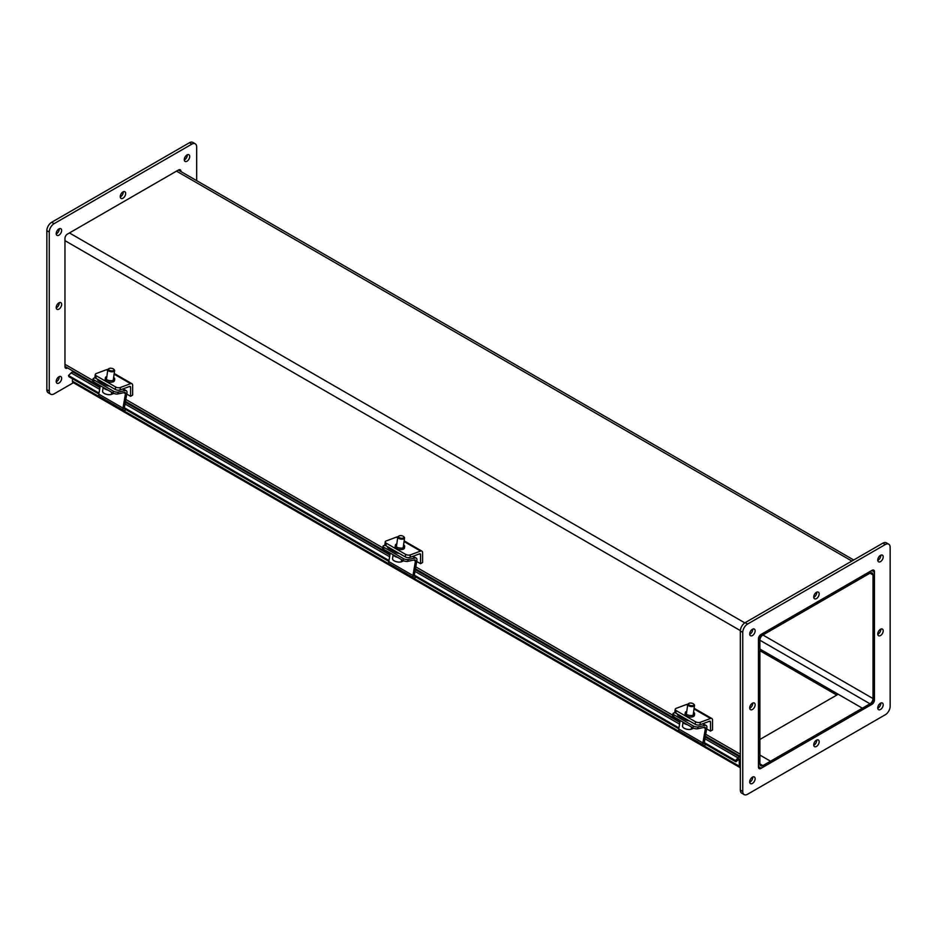 <?xml version="1.0" encoding="UTF-8"?>
<svg xmlns="http://www.w3.org/2000/svg" width="937" height="937" viewBox="0 0 937 937"><rect width="100%" height="100%" fill="white"/><g stroke="black" fill="none" stroke-linecap="round" stroke-linejoin="round"><path stroke-width="1.41" d="M758.455 764.697A6.29 3.631 120 0 0 759.766 767.579A6.29 3.631 120 0 0 762.905 767.262L869.993 705.444A6.29 3.631 120 0 0 874.444 697.725L874.444 574.088A6.29 3.631 120 0 0 873.143 571.207A6.29 3.631 120 0 0 869.993 571.511L762.905 633.342A6.29 3.631 120 0 0 758.455 641.049L758.455 764.697M759.895 649.036L862.368 708.196L762.905 765.611A4.275 2.471 -60 0 1 760.774 765.822A4.275 2.471 -60 0 1 759.895 763.866L759.895 640.217A4.275 2.471 -60 0 1 762.905 634.993L869.993 573.163A4.275 2.471 120 0 1 872.124 572.952A4.275 2.471 120 0 1 873.015 574.908L869.993 573.163M770.542 761.207L759.895 755.058L770.542 761.207L770.542 762.859L770.542 761.207M759.895 739.457L838.193 694.247L862.368 708.196L869.993 703.792A4.275 2.471 120 0 0 873.015 698.557L873.015 574.908M862.368 708.196L862.368 709.848L862.368 708.196M759.895 650.688L836.764 695.067M871.691 704.074L872.031 704.261A3.42 1.968 120 0 0 874.444 700.08L874.104 699.88M872.031 570.563L874.444 571.734L874.444 700.08M874.444 571.734A3.42 1.968 120 0 0 873.741 570.164A3.42 1.968 120 0 0 872.031 570.34L760.879 634.513A3.42 1.968 120 0 0 758.455 638.694L758.455 767.04A3.42 1.968 120 0 0 759.169 768.609A3.42 1.968 120 0 0 760.879 768.434L758.654 766.934M872.031 704.261L760.879 768.434M749.705 707.927A3.842 2.225 -60 0 1 751.38 704.062A3.842 2.225 -60 0 1 754.344 703.031A3.842 2.225 -60 0 1 754.344 707.47A3.842 2.225 -60 0 1 750.502 709.684A3.842 2.225 -60 0 1 749.705 707.927M749.717 708.255A3.842 2.225 120 0 0 752.704 703.066M813.738 597.021A3.842 2.225 -60 0 1 815.413 593.144A3.842 2.225 -60 0 1 818.376 592.125A3.842 2.225 -60 0 1 818.376 596.564A3.842 2.225 -60 0 1 814.534 598.778A3.842 2.225 -60 0 1 813.738 597.021M813.749 597.337A3.842 2.225 120 0 0 816.736 592.161M877.77 633.986A3.842 2.225 -60 0 1 879.445 630.121A3.842 2.225 -60 0 1 882.408 629.09A3.842 2.225 -60 0 1 882.408 633.529A3.842 2.225 -60 0 1 878.566 635.743A3.842 2.225 -60 0 1 877.77 633.986M877.782 634.314A3.842 2.225 120 0 0 880.768 629.137M813.738 744.892A3.842 2.225 -60 0 1 815.413 741.026A3.842 2.225 -60 0 1 818.376 739.996A3.842 2.225 -60 0 1 818.376 744.435A3.842 2.225 -60 0 1 814.534 746.66A3.842 2.225 -60 0 1 813.738 744.892M813.749 745.22A3.842 2.225 120 0 0 816.736 740.043M890.15 706.357A6.84 3.947 -60 0 1 885.313 714.732L747.585 794.248A6.84 3.947 -60 0 1 744.165 794.588A6.84 3.947 -60 0 1 742.748 791.46L742.748 632.416A6.84 3.947 -60 0 1 747.585 624.042L885.313 544.526A6.84 3.947 -60 0 1 888.733 544.186A6.84 3.947 -60 0 1 890.15 547.325L890.15 706.357M877.77 560.045A3.842 2.225 -60 0 1 879.445 556.18A3.842 2.225 -60 0 1 882.408 555.149A3.842 2.225 -60 0 1 882.408 559.588A3.842 2.225 -60 0 1 878.566 561.813A3.842 2.225 -60 0 1 877.77 560.045M877.77 707.927A3.842 2.225 -60 0 1 879.445 704.062A3.842 2.225 -60 0 1 882.408 703.031A3.842 2.225 -60 0 1 882.408 707.47A3.842 2.225 -60 0 1 878.566 709.684A3.842 2.225 -60 0 1 877.77 707.927M749.705 781.868A3.842 2.225 -60 0 1 751.38 777.991A3.842 2.225 -60 0 1 754.344 776.972A3.842 2.225 -60 0 1 754.344 781.411A3.842 2.225 -60 0 1 750.502 783.625A3.842 2.225 -60 0 1 749.705 781.868M749.705 633.986A3.842 2.225 -60 0 1 751.38 630.121A3.842 2.225 -60 0 1 754.344 629.09A3.842 2.225 -60 0 1 754.344 633.529A3.842 2.225 -60 0 1 750.502 635.743A3.842 2.225 -60 0 1 749.705 633.986M888.733 544.186L886.32 542.792A6.84 3.947 120 0 0 882.9 543.132L745.173 622.648A6.84 3.947 120 0 0 740.335 631.023L740.335 790.067A6.84 3.947 120 0 0 741.753 793.194L744.165 794.588M877.782 560.373A3.842 2.225 120 0 0 880.768 555.196M877.782 708.255A3.842 2.225 120 0 0 880.768 703.066M749.717 782.184A3.842 2.225 120 0 0 752.704 777.007M749.717 634.314A3.842 2.225 120 0 0 752.704 629.137M178.545 170.183L180.958 171.354A3.42 1.968 120 0 0 180.244 169.784A3.42 1.968 120 0 0 178.545 169.96L67.394 234.133A3.42 1.968 120 0 0 64.969 238.314L64.969 366.66A3.42 1.968 120 0 0 65.684 368.229A3.42 1.968 120 0 0 67.394 368.054L65.168 366.554M58.937 309.116A3.842 2.225 -60 0 1 57.005 309.304A3.842 2.225 -60 0 1 57.005 304.865A3.842 2.225 -60 0 1 60.858 302.651A3.842 2.225 -60 0 1 61.444 305.731A3.842 2.225 -60 0 1 58.937 309.116M56.232 307.863A3.842 2.225 120 0 0 56.513 307.723A3.842 2.225 120 0 0 59.218 302.686M122.97 198.211A3.842 2.225 -60 0 1 121.037 198.398A3.842 2.225 -60 0 1 121.037 193.959A3.842 2.225 -60 0 1 124.89 191.734A3.842 2.225 -60 0 1 125.476 194.814A3.842 2.225 -60 0 1 122.97 198.211M120.264 196.957A3.842 2.225 120 0 0 120.545 196.817A3.842 2.225 120 0 0 123.251 191.78M195.247 143.806L192.835 142.412A6.84 3.947 120 0 0 189.415 142.752L51.687 222.268A6.84 3.947 120 0 0 46.85 230.643L46.85 389.675A6.84 3.947 120 0 0 48.267 392.814L50.68 394.208A6.84 3.947 -60 0 1 49.263 391.08L49.263 232.036A6.84 3.947 -60 0 1 54.1 223.662L191.827 144.146A6.84 3.947 -60 0 1 195.247 143.806A6.84 3.947 -60 0 1 196.665 146.933L196.665 180.642M58.937 235.175A3.842 2.225 -60 0 1 57.005 235.363A3.842 2.225 -60 0 1 57.005 230.924A3.842 2.225 -60 0 1 60.858 228.71A3.842 2.225 -60 0 1 61.444 231.79A3.842 2.225 -60 0 1 58.937 235.175M187.002 161.234A3.842 2.225 -60 0 1 185.081 161.433A3.842 2.225 -60 0 1 185.081 156.994A3.842 2.225 -60 0 1 188.923 154.769A3.842 2.225 -60 0 1 189.508 157.849A3.842 2.225 -60 0 1 187.002 161.234M58.937 383.057A3.842 2.225 -60 0 1 57.005 383.245A3.842 2.225 -60 0 1 57.005 378.806A3.842 2.225 -60 0 1 60.858 376.58A3.842 2.225 -60 0 1 61.444 379.661A3.842 2.225 -60 0 1 58.937 383.057M73.414 382.718L54.1 393.868A6.84 3.947 -60 0 1 50.68 394.208M56.232 233.934A3.842 2.225 120 0 0 56.513 233.781A3.842 2.225 120 0 0 59.218 228.745M184.296 159.993A3.842 2.225 120 0 0 184.577 159.84A3.842 2.225 120 0 0 187.283 154.816M56.232 381.804A3.842 2.225 120 0 0 56.513 381.664A3.842 2.225 120 0 0 59.218 376.627M740.335 757.342A2.881 1.663 120 0 0 740.183 757.225A2.881 1.663 120 0 0 738.051 757.916L735.428 760.539L703.09 741.87M98.842 393.997L69.01 376.768L68.518 375.503L71.142 372.879A2.881 1.663 -60 0 1 73.273 372.188L99.954 387.59M702.926 742.76L735.908 761.804L739.176 758.982L739.352 766.22A2.881 1.663 120 0 0 739.949 767.544A2.881 1.663 120 0 0 740.335 767.672M678.763 728.81L412.971 575.353M388.808 561.404L123.005 407.946M735.908 761.804L735.428 760.539M678.927 727.92L413.123 574.463M388.96 560.513L123.169 407.056M99.006 393.107L68.518 375.503M739.949 767.544L73.039 382.507A2.881 1.663 -60 0 1 72.442 381.183L72.442 378.759M78.837 375.397L79.668 374.929M683.061 722.146L682.523 725.999A5.599 2.624 8 0 0 684.525 728.424A5.599 2.624 8 0 0 691.014 729.337A5.599 2.624 8 0 0 691.237 729.291L691.459 727.768A5.599 2.624 8 0 0 692.338 727.499M692.806 727.78L692.666 728.752A10.178 6.805 69.5 0 1 691.307 728.822M692.666 728.752A5.599 2.624 8 0 0 693.403 728.096M688.754 703.535A3.42 1.605 8 0 0 688.379 703.71A3.42 1.605 8 0 0 687.746 704.472A3.42 1.605 8 0 0 690.909 706.533A3.42 1.605 8 0 0 694.516 705.42A3.42 1.605 8 0 0 694.118 704.507A3.42 1.605 8 0 0 693.802 704.249M693.111 703.64A2.729 1.277 -172 0 1 693.603 704.003A2.729 1.277 -172 0 1 692.841 705.561A2.729 1.277 -172 0 1 689.316 705.069A2.729 1.277 -172 0 1 689.011 703.359A2.729 1.277 -172 0 1 693.111 703.64M683.272 722.263A5.599 2.624 8 0 0 687.582 724.758M675.214 709.262L674.863 711.769A3.42 1.605 8 0 0 675.87 713.127L676.221 710.621A3.42 1.605 -172 0 1 675.214 709.262A3.42 1.605 -172 0 1 676.186 708.337L686.376 704.53A3.443 1.991 120 0 1 687.676 704.554L687.676 704.554M693.556 712.225A4.697 2.202 -172 0 1 694.622 713.9L694.411 715.411A4.697 2.202 -172 0 1 689.445 716.934A4.697 2.202 -172 0 1 685.099 714.099L685.31 712.6A4.697 2.202 -172 0 1 686.634 711.335A4.697 2.202 -172 0 1 686.786 711.277M695.547 721.783L695.195 724.289A3.42 1.605 8 0 0 699.998 724.793L709.508 721.244A1.722 0.996 -60 0 1 710.164 721.256A1.722 0.996 -60 0 1 710.515 722.04L710.515 731.106L712.553 729.935L712.553 720.084A3.443 1.991 120 0 0 711.839 718.515A3.443 1.991 120 0 0 710.539 718.48L700.349 722.286A3.42 1.605 -172 0 1 695.547 721.783L676.221 710.621M695.195 724.289L675.87 713.127M694.622 713.9A4.697 2.202 -172 0 1 689.655 715.435A4.697 2.202 -172 0 1 685.31 712.6M710.515 731.106L706.662 728.881M673.035 713.572L672.59 715.423A3.42 1.288 13.3 0 0 673.609 716.7L674.054 714.849A3.42 1.288 -166.7 0 1 673.035 713.572A3.42 1.288 -166.7 0 1 673.937 712.963L675.261 712.682M705.936 744.493A3.443 1.991 -60 0 1 703.558 745.149A3.443 1.991 -60 0 1 702.902 742.924L705.397 728.459A1.722 0.996 120 0 0 705.081 727.346A1.722 0.996 120 0 0 704.577 727.288L697.667 728.763L698.1 726.913A3.42 1.288 -166.7 0 1 693.38 726.011L692.947 727.862L673.609 716.7M693.38 726.011L674.054 714.849M680.18 715.622A3.631 1.37 13.3 0 0 678.306 715.587M692.947 727.862A3.42 1.288 13.3 0 0 697.667 728.763M689.199 720.822A3.631 1.37 -166.7 0 1 685.568 719.792L678.622 715.786A3.631 1.37 -166.7 0 1 677.533 714.427A3.631 1.37 -166.7 0 1 677.674 714.17M680.965 716.079L680.801 717.039M680.203 720.494L678.739 728.974A3.443 1.991 120 0 0 679.395 731.2L703.558 745.149M698.1 726.913L705.221 725.39A3.443 1.991 -60 0 1 706.205 725.519A3.443 1.991 -60 0 1 706.861 727.733L704.401 741.963M393.095 554.739L392.556 558.593A5.599 2.624 8 0 0 394.559 561.017A5.599 2.624 8 0 0 401.059 561.931A5.599 2.624 8 0 0 401.282 561.884L401.493 560.361A5.599 2.624 8 0 0 402.371 560.092M402.851 560.373L402.711 561.345A10.178 6.805 69.5 0 1 401.352 561.415M402.711 561.345A5.599 2.624 8 0 0 403.437 560.689M398.787 536.128A3.42 1.605 8 0 0 398.412 536.304A3.42 1.605 8 0 0 397.78 537.065A3.42 1.605 8 0 0 400.942 539.126A3.42 1.605 8 0 0 404.55 538.014A3.42 1.605 8 0 0 404.152 537.1A3.42 1.605 8 0 0 403.835 536.842M403.156 536.233A2.729 1.277 -172 0 1 403.636 536.596A2.729 1.277 -172 0 1 402.875 538.154A2.729 1.277 -172 0 1 399.349 537.662A2.729 1.277 -172 0 1 399.045 535.952A2.729 1.277 -172 0 1 403.156 536.233M395.637 552.35A5.599 2.624 8 0 0 395.578 552.361L388.668 548.379A3.631 1.37 -166.7 0 1 387.578 547.021A3.631 1.37 -166.7 0 1 387.707 546.763M393.306 554.856A5.599 2.624 8 0 0 397.616 557.351M385.259 541.855L384.908 544.362A3.42 1.605 8 0 0 385.903 545.721L386.267 543.214A3.42 1.605 -172 0 1 385.259 541.855A3.42 1.605 -172 0 1 386.22 540.93L396.41 537.124A3.443 1.991 120 0 1 397.71 537.147L397.768 537.182M403.601 544.819A4.697 2.202 -172 0 1 404.655 546.494L404.444 548.004A4.697 2.202 -172 0 1 399.49 549.527A4.697 2.202 -172 0 1 395.133 546.693L395.344 545.193A4.697 2.202 -172 0 1 396.679 543.928A4.697 2.202 -172 0 1 396.831 543.87M405.592 554.376L405.241 556.883A3.42 1.605 8 0 0 410.031 557.386L419.553 553.837A1.722 0.996 -60 0 1 420.198 553.849A1.722 0.996 -60 0 1 420.561 554.634L420.561 563.699L422.587 562.528L422.587 552.678A3.443 1.991 120 0 0 421.873 551.108A3.443 1.991 120 0 0 420.572 551.073L410.383 554.88A3.42 1.605 -172 0 1 405.592 554.376L386.267 543.214M405.241 556.883L385.903 545.721M404.655 546.494A4.697 2.202 -172 0 1 399.701 548.028A4.697 2.202 -172 0 1 395.344 545.193M420.561 563.699L416.707 561.474M383.069 546.166L382.636 548.016A3.42 1.288 13.3 0 0 383.655 549.293L384.088 547.442A3.42 1.288 -166.7 0 1 383.069 546.166A3.42 1.288 -166.7 0 1 383.983 545.557L385.294 545.275M415.969 577.087A3.443 1.991 -60 0 1 413.592 577.742A3.443 1.991 -60 0 1 412.948 575.517L415.442 561.052A1.722 0.996 120 0 0 415.114 559.939A1.722 0.996 120 0 0 414.622 559.881L407.712 561.357L408.145 559.506A3.42 1.288 -166.7 0 1 403.425 558.604L402.98 560.443L383.655 549.293M403.425 558.604L384.088 547.442M390.225 548.215A3.631 1.37 13.3 0 0 388.351 548.18M402.98 560.443A3.42 1.288 13.3 0 0 407.712 561.357M399.232 553.416A3.631 1.37 -166.7 0 1 395.601 552.385M391.01 548.672L390.846 549.632M390.249 553.088L388.773 561.568A3.443 1.991 120 0 0 389.429 563.781L413.592 577.742M408.145 559.506L415.255 557.983A3.443 1.991 -60 0 1 416.251 558.112A3.443 1.991 -60 0 1 416.906 560.326L414.447 574.557M103.14 387.332L102.601 391.186A5.599 2.624 8 0 0 104.604 393.61A5.599 2.624 8 0 0 111.093 394.524A5.599 2.624 8 0 0 111.327 394.477L111.538 392.954A5.599 2.624 8 0 0 112.417 392.685M112.885 392.966L112.745 393.938A10.178 6.805 69.5 0 1 111.386 394.008M112.745 393.938A5.599 2.624 8 0 0 113.482 393.282M108.833 368.721A3.42 1.605 8 0 0 108.458 368.897A3.42 1.605 8 0 0 107.825 369.658A3.42 1.605 8 0 0 110.988 371.72A3.42 1.605 8 0 0 114.595 370.607A3.42 1.605 8 0 0 114.197 369.693A3.42 1.605 8 0 0 113.881 369.436M113.19 368.827A2.729 1.277 -172 0 1 113.682 369.19A2.729 1.277 -172 0 1 112.92 370.747A2.729 1.277 -172 0 1 109.395 370.256A2.729 1.277 -172 0 1 109.09 368.546A2.729 1.277 -172 0 1 113.19 368.827M103.351 387.45A5.599 2.624 8 0 0 107.661 389.944M95.293 374.437L94.942 376.955A3.42 1.605 8 0 0 95.949 378.314L96.3 375.807A3.42 1.605 -172 0 1 95.293 374.437A3.42 1.605 -172 0 1 96.265 373.523L106.455 369.717A3.443 1.991 120 0 1 107.755 369.74L107.802 369.775M113.635 377.412A4.697 2.202 -172 0 1 114.701 379.087L114.49 380.598A4.697 2.202 -172 0 1 109.524 382.12A4.697 2.202 -172 0 1 105.178 379.286L105.389 377.787A4.697 2.202 -172 0 1 106.713 376.522A4.697 2.202 -172 0 1 106.865 376.463M115.638 386.969L115.274 389.476A3.42 1.605 8 0 0 120.077 389.979L129.599 386.431A1.722 0.996 -60 0 1 130.243 386.442A1.722 0.996 -60 0 1 130.594 387.227L130.594 396.292L132.632 395.121L132.632 385.271A3.443 1.991 120 0 0 131.918 383.702A3.443 1.991 120 0 0 130.618 383.666L120.428 387.473A3.42 1.605 -172 0 1 115.638 386.969L96.3 375.807M115.274 389.476L95.949 378.314M114.701 379.087A4.697 2.202 -172 0 1 109.734 380.621A4.697 2.202 -172 0 1 105.389 377.787M130.594 396.292L126.741 394.067M93.114 378.759L92.669 380.609A3.42 1.288 13.3 0 0 93.7 381.886L94.133 380.035A3.42 1.288 -166.7 0 1 93.114 378.759A3.42 1.288 -166.7 0 1 94.016 378.15L95.34 377.869M126.015 409.68A3.443 1.991 -60 0 1 123.637 410.336A3.443 1.991 -60 0 1 122.981 408.11L125.488 393.645A1.722 0.996 120 0 0 125.16 392.533A1.722 0.996 120 0 0 124.656 392.474L117.746 393.95L118.179 392.099A3.42 1.288 -166.7 0 1 113.459 391.197L113.026 393.036L93.7 381.886M113.459 391.197L94.133 380.035M100.271 380.809A3.631 1.37 13.3 0 0 98.385 380.773M113.026 393.036A3.42 1.288 13.3 0 0 117.746 393.95M109.278 386.009A3.631 1.37 -166.7 0 1 105.647 384.978L98.701 380.972A3.631 1.37 -166.7 0 1 97.612 379.614A3.631 1.37 -166.7 0 1 97.753 379.356M101.044 381.265L100.88 382.226M100.282 385.681L98.818 394.161A3.443 1.991 120 0 0 99.474 396.374L123.637 410.336M118.179 392.099L125.3 390.577A3.443 1.991 -60 0 1 126.284 390.706A3.443 1.991 -60 0 1 126.94 392.919L124.48 407.15M64.969 364.317L92.74 380.34M125.816 399.443L382.694 547.747M415.782 566.85L672.661 715.154M705.737 734.257L740.335 754.226M759.895 763.866L762.905 765.611M869.993 703.792L759.895 640.217M762.905 634.993L873.015 698.557M851.874 561.052L176.507 171.131M740.347 630.589L64.969 240.668M69.42 232.95L744.798 622.882M742.748 791.46L740.335 790.067M740.335 631.023L742.748 632.416M747.585 624.042L745.173 622.648M882.9 543.132L885.313 544.526M189.415 142.752L191.827 144.146M49.263 391.08L46.85 389.675M46.85 230.643L49.263 232.036M54.1 223.662L51.687 222.268M738.543 759.181L738.051 757.916L704.952 738.801M679.571 724.149L414.986 571.394M389.616 556.742L125.031 403.988M99.65 389.335L71.142 372.879M739.352 759.368L738.743 759.029M72.442 381.183L739.352 766.22M710.539 718.48L694.012 708.946M687.629 705.256L686.376 704.53M699.998 724.793L700.349 722.286M710.515 722.04L709.274 721.326M705.397 728.459L703.699 727.475M702.902 742.924L678.739 728.974M705.221 725.39L702.539 723.844M420.572 551.073L404.058 541.539M397.675 537.85L396.41 537.124M410.031 557.386L410.383 554.88M420.561 554.634L419.319 553.919M415.442 561.052L413.744 560.068M412.948 575.517L388.773 561.568M415.255 557.983L412.585 556.437M130.618 383.666L114.103 374.132M107.708 370.443L106.455 369.717M120.077 389.979L120.428 387.473M130.594 387.227L129.365 386.512M125.488 393.645L123.778 392.662M122.981 408.11L98.818 394.161M125.3 390.577L122.618 389.031M64.969 366.437L100.107 386.723M125.488 401.376L390.061 554.13M415.442 568.782L680.028 721.537M705.397 736.189L740.335 756.358M758.455 766.817L759.766 767.579M873.143 571.207L871.832 570.446M853.712 559.986L178.346 170.065M125.335 402.242L389.909 554.997M415.29 569.649L679.875 722.404M705.256 737.056L740.183 757.225M684.525 728.424A10.225 10.225 0 0 0 691.014 729.337M689.011 703.359L688.379 703.71M693.134 715.224L694.516 705.42M685.591 719.803L685.732 718.82M686.364 714.275L687.746 704.472M711.839 718.515L694.106 708.278M706.205 725.519L703.008 723.669M394.559 561.017A10.225 10.225 0 0 0 401.059 561.931M399.045 535.952L398.412 536.304M403.179 547.817L404.55 538.014M395.637 552.397L395.765 551.413M396.41 546.868L397.78 537.065M421.873 551.108L404.152 540.872M416.251 558.112L413.053 556.262M104.604 393.61A10.225 10.225 0 0 0 111.093 394.524M109.09 368.546L108.458 368.897M113.213 380.41L114.595 370.607M105.67 384.99L105.811 384.006M106.443 379.462L107.825 369.658M131.918 383.702L114.197 373.465M126.284 390.706L123.098 388.855"/></g></svg>
